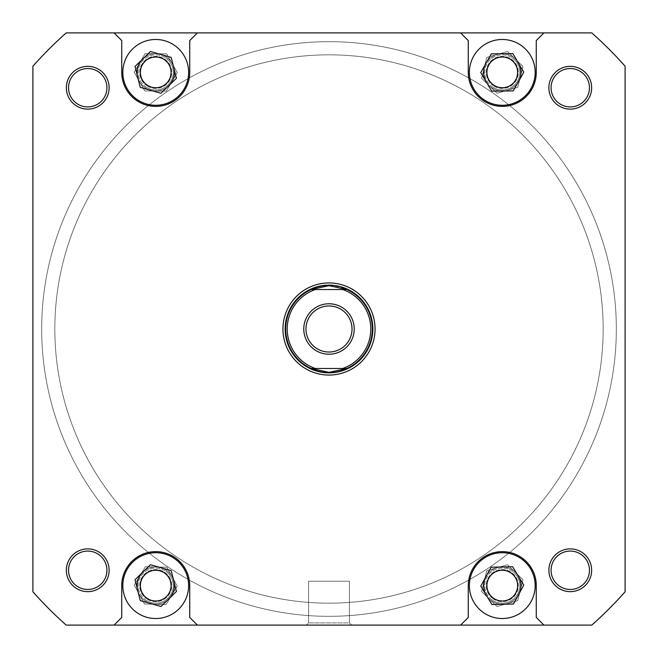 <?xml version="1.0" encoding="UTF-8"?>
<svg xmlns="http://www.w3.org/2000/svg" width="658" height="658" viewBox="0 0 658 658"><rect width="100%" height="100%" fill="white"/><g stroke="black" fill="none" stroke-linecap="round" stroke-linejoin="round"><path stroke-width="0.49" stroke-dasharray="3.29 2.47" d="M285.136 329A43.864 43.864 0 0 0 329 372.864A43.864 43.864 0 0 0 372.864 329A43.864 43.864 0 0 0 329 285.136A43.864 43.864 0 0 0 285.136 329A43.864 43.864 0 0 1 329 285.136A43.864 43.864 0 0 1 372.864 329A43.864 43.864 0 0 1 329 372.864A43.864 43.864 0 0 1 285.136 329A43.864 43.864 0 0 1 329 285.136A43.864 43.864 0 0 1 372.864 329A43.864 43.864 0 0 1 329 372.864A43.864 43.864 0 0 1 285.136 329A43.864 43.864 0 0 1 329 285.136A43.864 43.864 0 0 1 372.864 329A43.864 43.864 0 0 0 329 285.136A43.864 43.864 0 0 0 285.136 329A43.864 43.864 0 0 0 329 372.864A43.864 43.864 0 0 0 372.864 329A43.864 43.864 0 0 1 329 372.864A43.864 43.864 0 0 1 285.136 329A43.864 43.864 0 0 1 329 285.136A43.864 43.864 0 0 1 372.864 329A43.864 43.864 0 0 0 329 285.136A43.864 43.864 0 0 0 285.136 329A43.864 43.864 0 0 0 329 372.864A43.864 43.864 0 0 0 372.864 329A43.864 43.864 0 0 1 329 372.864A43.864 43.864 0 0 1 285.136 329M328.284 372.313A43.321 43.321 0 0 1 285.679 329A43.321 43.321 0 0 1 328.284 285.687M329.716 285.687A43.321 43.321 0 0 1 372.321 329A43.321 43.321 0 0 1 329 372.321L346.824 368.48L315.322 368.48A41.783 41.783 0 0 1 315.322 289.52L311.176 289.52A43.321 43.321 0 0 0 311.176 368.48L329 372.321A43.321 43.321 0 0 1 285.679 329A43.321 43.321 0 0 1 329 285.679A43.321 43.321 0 0 1 372.321 329A43.321 43.321 0 0 0 346.824 289.52L342.678 289.52A41.783 41.783 0 0 1 342.678 368.48L346.824 368.48A43.321 43.321 0 0 0 372.321 329A43.321 43.321 0 0 1 329.716 372.313M305.97 329A23.03 23.03 0 0 1 329 305.97A23.03 23.03 0 0 1 352.03 329A23.03 23.03 0 0 1 329 352.03A23.03 23.03 0 0 1 305.97 329A23.03 23.03 0 0 1 329 305.97A23.03 23.03 0 0 1 352.03 329A23.03 23.03 0 0 1 329 352.03A23.03 23.03 0 0 1 305.97 329A23.03 23.03 0 0 1 329 305.97A23.03 23.03 0 0 1 352.03 329A23.03 23.03 0 0 1 329 352.03A23.03 23.03 0 0 1 305.97 329M54.836 329A274.164 274.164 0 0 1 329 54.836A274.164 274.164 0 0 1 603.164 329A274.164 274.164 0 0 1 329 603.164A274.164 274.164 0 0 1 54.836 329A274.164 274.164 0 0 1 329 54.836A274.164 274.164 0 0 1 603.164 329A274.164 274.164 0 0 1 329 603.164A274.164 274.164 0 0 1 54.836 329A274.164 274.164 0 0 1 329 54.836A274.164 274.164 0 0 1 603.164 329A274.164 274.164 0 0 1 329 603.164A274.164 274.164 0 0 1 54.836 329A274.164 274.164 0 0 1 329 54.836A274.164 274.164 0 0 1 603.164 329A274.164 274.164 0 0 1 329 603.164A274.164 274.164 0 0 1 54.836 329A274.164 274.164 0 0 0 329 603.164A274.164 274.164 0 0 0 603.164 329A274.164 274.164 0 0 0 329 54.836A274.164 274.164 0 0 0 54.836 329A274.164 274.164 0 0 0 329 603.164A274.164 274.164 0 0 0 603.164 329A274.164 274.164 0 0 0 329 54.836A274.164 274.164 0 0 0 54.836 329M303.774 329A25.226 25.226 0 0 0 329 354.226A25.226 25.226 0 0 0 354.226 329A25.226 25.226 0 0 0 329 303.774A25.226 25.226 0 0 0 303.774 329M315.322 368.48L342.678 368.48L315.322 368.48M346.824 289.52L311.176 289.52L329 285.679L346.824 289.52M511.496 59.294A16.014 16.014 0 0 1 515.362 81.608A16.014 16.014 0 0 1 493.048 85.466A16.014 16.014 0 0 0 515.362 81.608A16.014 16.014 0 0 0 511.496 59.294A16.014 16.014 0 0 0 489.19 63.152A16.014 16.014 0 0 0 493.048 85.466A16.014 16.014 0 0 1 489.19 63.152A16.014 16.014 0 0 1 511.496 59.294M492.159 86.724A17.544 17.544 0 0 0 516.612 82.489A17.544 17.544 0 0 0 512.385 58.036A17.544 17.544 0 0 1 516.612 82.489A17.544 17.544 0 0 1 492.159 86.724A17.544 17.544 0 0 1 487.932 62.271A17.544 17.544 0 0 1 512.385 58.036A17.544 17.544 0 0 0 487.932 62.271A17.544 17.544 0 0 0 492.159 86.724M164.952 59.294A16.014 16.014 0 0 1 168.81 81.608A16.014 16.014 0 0 1 146.504 85.466A16.014 16.014 0 0 0 168.81 81.608A16.014 16.014 0 0 0 164.952 59.294A16.014 16.014 0 0 0 142.638 63.152A16.014 16.014 0 0 0 146.504 85.466A16.014 16.014 0 0 1 142.638 63.152A16.014 16.014 0 0 1 164.952 59.294M145.615 86.724A17.544 17.544 0 0 0 170.068 82.489A17.544 17.544 0 0 0 165.841 58.036A17.544 17.544 0 0 1 170.068 82.489A17.544 17.544 0 0 1 145.615 86.724A17.544 17.544 0 0 1 141.388 62.271A17.544 17.544 0 0 1 165.841 58.036A17.544 17.544 0 0 0 141.388 62.271A17.544 17.544 0 0 0 145.615 86.724M164.952 572.534A16.014 16.014 0 0 1 168.81 594.848A16.014 16.014 0 0 1 146.504 598.706A16.014 16.014 0 0 0 168.81 594.848A16.014 16.014 0 0 0 164.952 572.534A16.014 16.014 0 0 0 142.638 576.392A16.014 16.014 0 0 0 146.504 598.706A16.014 16.014 0 0 1 142.638 576.392A16.014 16.014 0 0 1 164.952 572.534M145.615 599.964A17.544 17.544 0 0 0 170.068 595.729A17.544 17.544 0 0 0 165.841 571.276A17.544 17.544 0 0 1 170.068 595.729A17.544 17.544 0 0 1 145.615 599.964A17.544 17.544 0 0 1 141.388 575.511A17.544 17.544 0 0 1 165.841 571.276A17.544 17.544 0 0 0 141.388 575.511A17.544 17.544 0 0 0 145.615 599.964M512.64 573.414A16.014 16.014 0 0 1 514.482 595.984A16.014 16.014 0 0 1 491.913 597.826A16.014 16.014 0 0 0 514.482 595.984A16.014 16.014 0 0 0 512.64 573.414A16.014 16.014 0 0 0 490.07 575.256A16.014 16.014 0 0 0 491.913 597.826A16.014 16.014 0 0 1 490.07 575.256A16.014 16.014 0 0 1 512.64 573.414M490.917 598.994A17.544 17.544 0 0 0 515.65 596.979A17.544 17.544 0 0 0 513.627 572.246A17.544 17.544 0 0 1 515.65 596.979A17.544 17.544 0 0 1 490.917 598.994A17.544 17.544 0 0 1 488.894 574.261A17.544 17.544 0 0 1 513.627 572.246A17.544 17.544 0 0 0 488.894 574.261A17.544 17.544 0 0 0 490.917 598.994M603.156 331.443A274.164 274.164 0 0 1 326.557 603.156A274.164 274.164 0 0 1 54.844 326.557A274.164 274.164 0 0 1 331.443 54.844A274.164 274.164 0 0 1 603.156 331.443A274.164 274.164 0 0 1 326.557 603.156A274.164 274.164 0 0 1 54.844 326.557A274.164 274.164 0 0 1 331.443 54.844A274.164 274.164 0 0 1 603.156 331.443M41.684 326.442A287.324 287.324 0 0 1 331.558 41.684A287.324 287.324 0 0 1 616.316 331.558A287.324 287.324 0 0 1 326.442 616.316A287.324 287.324 0 0 1 41.684 326.442A287.324 287.324 0 0 1 331.558 41.684A287.324 287.324 0 0 1 616.316 331.558A287.324 287.324 0 0 1 326.442 616.316A287.324 287.324 0 0 1 41.684 326.442M469.376 72.38A32.9 32.9 0 0 0 502.276 105.28A32.9 32.9 0 0 0 535.176 72.38A32.9 32.9 0 0 0 502.276 39.48A32.9 32.9 0 0 0 469.376 72.38A32.9 32.9 0 0 1 502.276 39.48A32.9 32.9 0 0 1 535.176 72.38A32.9 32.9 0 0 1 502.276 105.28A32.9 32.9 0 0 1 469.376 72.38A32.9 32.9 0 0 1 502.276 39.48A32.9 32.9 0 0 1 535.176 72.38A32.9 32.9 0 0 1 502.276 105.28A32.9 32.9 0 0 1 469.376 72.38M122.824 72.38A32.9 32.9 0 0 0 155.724 105.28A32.9 32.9 0 0 0 188.624 72.38A32.9 32.9 0 0 0 155.724 39.48A32.9 32.9 0 0 0 122.824 72.38A32.9 32.9 0 0 1 155.724 39.48A32.9 32.9 0 0 1 188.624 72.38A32.9 32.9 0 0 1 155.724 105.28A32.9 32.9 0 0 1 122.824 72.38A32.9 32.9 0 0 1 155.724 39.48A32.9 32.9 0 0 1 188.624 72.38A32.9 32.9 0 0 1 155.724 105.28A32.9 32.9 0 0 1 122.824 72.38M122.824 585.62A32.9 32.9 0 0 0 155.724 618.52A32.9 32.9 0 0 0 188.624 585.62A32.9 32.9 0 0 0 155.724 552.72A32.9 32.9 0 0 0 122.824 585.62A32.9 32.9 0 0 1 155.724 552.72A32.9 32.9 0 0 1 188.624 585.62A32.9 32.9 0 0 1 155.724 618.52A32.9 32.9 0 0 1 122.824 585.62A32.9 32.9 0 0 1 155.724 552.72A32.9 32.9 0 0 1 188.624 585.62A32.9 32.9 0 0 1 155.724 618.52A32.9 32.9 0 0 1 122.824 585.62M469.376 585.62A32.9 32.9 0 0 0 502.276 618.52A32.9 32.9 0 0 0 535.176 585.62A32.9 32.9 0 0 0 502.276 552.72A32.9 32.9 0 0 0 469.376 585.62A32.9 32.9 0 0 1 502.276 552.72A32.9 32.9 0 0 1 535.176 585.62A32.9 32.9 0 0 1 502.276 618.52A32.9 32.9 0 0 1 469.376 585.62A32.9 32.9 0 0 1 502.276 552.72A32.9 32.9 0 0 1 535.176 585.62A32.9 32.9 0 0 1 502.276 618.52A32.9 32.9 0 0 1 469.376 585.62M591.649 570.264A21.385 21.385 0 0 0 570.264 548.879A21.385 21.385 0 0 0 548.879 570.264A21.385 21.385 0 0 0 570.264 591.649A21.385 21.385 0 0 0 591.649 570.264A21.385 21.385 0 0 0 570.264 548.879A21.385 21.385 0 0 0 548.879 570.264A21.385 21.385 0 0 1 570.264 548.879A21.385 21.385 0 0 1 591.649 570.264A21.385 21.385 0 0 1 570.264 591.649A21.385 21.385 0 0 1 548.879 570.264A21.385 21.385 0 0 0 570.264 591.649A21.385 21.385 0 0 0 591.649 570.264M551.075 570.264A19.189 19.189 0 0 1 570.264 551.075A19.189 19.189 0 0 1 589.461 570.264A19.189 19.189 0 0 1 570.264 589.461A19.189 19.189 0 0 1 551.075 570.264A19.189 19.189 0 0 1 570.264 551.075A19.189 19.189 0 0 1 589.461 570.264A19.189 19.189 0 0 0 570.264 551.075A19.189 19.189 0 0 0 551.075 570.264A19.189 19.189 0 0 0 570.264 589.461A19.189 19.189 0 0 0 589.461 570.264A19.189 19.189 0 0 1 570.264 589.461A19.189 19.189 0 0 1 551.075 570.264M591.649 87.736A21.385 21.385 0 0 0 570.264 66.351A21.385 21.385 0 0 0 548.879 87.736A21.385 21.385 0 0 0 570.264 109.121A21.385 21.385 0 0 0 591.649 87.736A21.385 21.385 0 0 0 570.264 66.351A21.385 21.385 0 0 0 548.879 87.736A21.385 21.385 0 0 1 570.264 66.351A21.385 21.385 0 0 1 591.649 87.736A21.385 21.385 0 0 1 570.264 109.121A21.385 21.385 0 0 1 548.879 87.736A21.385 21.385 0 0 0 570.264 109.121A21.385 21.385 0 0 0 591.649 87.736M551.075 87.736A19.189 19.189 0 0 1 570.264 68.539A19.189 19.189 0 0 1 589.461 87.736A19.189 19.189 0 0 1 570.264 106.925A19.189 19.189 0 0 1 551.075 87.736A19.189 19.189 0 0 1 570.264 68.539A19.189 19.189 0 0 1 589.461 87.736A19.189 19.189 0 0 0 570.264 68.539A19.189 19.189 0 0 0 551.075 87.736A19.189 19.189 0 0 0 570.264 106.925A19.189 19.189 0 0 0 589.461 87.736A19.189 19.189 0 0 1 570.264 106.925A19.189 19.189 0 0 1 551.075 87.736M109.121 570.264A21.385 21.385 0 0 0 87.736 548.879A21.385 21.385 0 0 0 66.351 570.264A21.385 21.385 0 0 0 87.736 591.649A21.385 21.385 0 0 0 109.121 570.264A21.385 21.385 0 0 0 87.736 548.879A21.385 21.385 0 0 0 66.351 570.264A21.385 21.385 0 0 1 87.736 548.879A21.385 21.385 0 0 1 109.121 570.264A21.385 21.385 0 0 1 87.736 591.649A21.385 21.385 0 0 1 66.351 570.264A21.385 21.385 0 0 0 87.736 591.649A21.385 21.385 0 0 0 109.121 570.264M68.539 570.264A19.189 19.189 0 0 1 87.736 551.075A19.189 19.189 0 0 1 106.925 570.264A19.189 19.189 0 0 1 87.736 589.461A19.189 19.189 0 0 1 68.539 570.264A19.189 19.189 0 0 1 87.736 551.075A19.189 19.189 0 0 1 106.925 570.264A19.189 19.189 0 0 0 87.736 551.075A19.189 19.189 0 0 0 68.539 570.264A19.189 19.189 0 0 0 87.736 589.461A19.189 19.189 0 0 0 106.925 570.264A19.189 19.189 0 0 1 87.736 589.461A19.189 19.189 0 0 1 68.539 570.264M109.121 87.736A21.385 21.385 0 0 0 87.736 66.351A21.385 21.385 0 0 0 66.351 87.736A21.385 21.385 0 0 0 87.736 109.121A21.385 21.385 0 0 0 109.121 87.736A21.385 21.385 0 0 0 87.736 66.351A21.385 21.385 0 0 0 66.351 87.736A21.385 21.385 0 0 1 87.736 66.351A21.385 21.385 0 0 1 109.121 87.736A21.385 21.385 0 0 1 87.736 109.121A21.385 21.385 0 0 1 66.351 87.736A21.385 21.385 0 0 0 87.736 109.121A21.385 21.385 0 0 0 109.121 87.736M68.539 87.736A19.189 19.189 0 0 1 87.736 68.539A19.189 19.189 0 0 1 106.925 87.736A19.189 19.189 0 0 1 87.736 106.925A19.189 19.189 0 0 1 68.539 87.736A19.189 19.189 0 0 1 87.736 68.539A19.189 19.189 0 0 1 106.925 87.736A19.189 19.189 0 0 0 87.736 68.539A19.189 19.189 0 0 0 68.539 87.736A19.189 19.189 0 0 0 87.736 106.925A19.189 19.189 0 0 0 106.925 87.736A19.189 19.189 0 0 1 87.736 106.925A19.189 19.189 0 0 1 68.539 87.736M349.431 622.904L351.627 625.1L306.373 625.1L351.627 625.1L306.373 625.1L351.627 625.1L349.431 622.904L308.569 622.904L306.373 625.1L308.569 622.904L349.431 622.904L308.569 622.904L349.431 622.904L349.431 581.236L308.569 581.236L308.569 622.904L308.569 581.236L349.431 581.236L349.431 622.904M137.086 585.62A18.646 18.646 0 0 1 155.724 566.974A18.646 18.646 0 0 1 174.37 585.62A18.646 18.646 0 0 0 155.724 566.974A18.646 18.646 0 0 0 137.086 585.62A18.646 18.646 0 0 0 155.724 604.266A18.646 18.646 0 0 0 174.37 585.62A18.646 18.646 0 0 1 155.724 604.266A18.646 18.646 0 0 1 137.086 585.62A18.646 18.646 0 0 0 155.724 604.266A18.646 18.646 0 0 0 174.37 585.62A18.646 18.646 0 0 0 155.724 566.974A18.646 18.646 0 0 0 137.086 585.62M483.63 585.62A18.646 18.646 0 0 1 502.276 566.974A18.646 18.646 0 0 1 520.914 585.62A18.646 18.646 0 0 0 502.276 566.974A18.646 18.646 0 0 0 483.63 585.62A18.646 18.646 0 0 0 502.276 604.266A18.646 18.646 0 0 0 520.914 585.62A18.646 18.646 0 0 1 502.276 604.266A18.646 18.646 0 0 1 483.63 585.62A18.646 18.646 0 0 0 502.276 604.266A18.646 18.646 0 0 0 520.914 585.62A18.646 18.646 0 0 0 502.276 566.974A18.646 18.646 0 0 0 483.63 585.62M483.63 72.38A18.646 18.646 0 0 1 502.276 53.734A18.646 18.646 0 0 1 520.914 72.38A18.646 18.646 0 0 0 502.276 53.734A18.646 18.646 0 0 0 483.63 72.38A18.646 18.646 0 0 0 502.276 91.026A18.646 18.646 0 0 0 520.914 72.38A18.646 18.646 0 0 1 502.276 91.026A18.646 18.646 0 0 1 483.63 72.38A18.646 18.646 0 0 0 502.276 91.026A18.646 18.646 0 0 0 520.914 72.38A18.646 18.646 0 0 0 502.276 53.734A18.646 18.646 0 0 0 483.63 72.38M137.086 72.38A18.646 18.646 0 0 1 155.724 53.734A18.646 18.646 0 0 1 174.37 72.38A18.646 18.646 0 0 0 155.724 53.734A18.646 18.646 0 0 0 137.086 72.38A18.646 18.646 0 0 0 155.724 91.026A18.646 18.646 0 0 0 174.37 72.38A18.646 18.646 0 0 1 155.724 91.026A18.646 18.646 0 0 1 137.086 72.38A18.646 18.646 0 0 0 155.724 91.026A18.646 18.646 0 0 0 174.37 72.38A18.646 18.646 0 0 0 155.724 53.734A18.646 18.646 0 0 0 137.086 72.38M517.624 585.62A15.356 15.356 0 0 0 502.276 570.264A15.356 15.356 0 0 0 486.92 585.62A15.356 15.356 0 0 0 502.276 600.976A15.356 15.356 0 0 0 517.624 585.62A15.356 15.356 0 0 1 502.276 600.976A15.356 15.356 0 0 1 486.92 585.62A15.356 15.356 0 0 1 502.276 570.264A15.356 15.356 0 0 1 517.624 585.62A15.356 15.356 0 0 1 502.276 600.976A15.356 15.356 0 0 1 486.92 585.62A15.356 15.356 0 0 1 502.276 570.264A15.356 15.356 0 0 1 517.624 585.62M171.08 585.62A15.356 15.356 0 0 0 155.724 570.264A15.356 15.356 0 0 0 140.376 585.62A15.356 15.356 0 0 0 155.724 600.976A15.356 15.356 0 0 0 171.08 585.62A15.356 15.356 0 0 1 155.724 600.976A15.356 15.356 0 0 1 140.376 585.62A15.356 15.356 0 0 1 155.724 570.264A15.356 15.356 0 0 1 171.08 585.62A15.356 15.356 0 0 1 155.724 600.976A15.356 15.356 0 0 1 140.376 585.62A15.356 15.356 0 0 1 155.724 570.264A15.356 15.356 0 0 1 171.08 585.62M517.624 72.38A15.356 15.356 0 0 0 502.276 57.024A15.356 15.356 0 0 0 486.92 72.38A15.356 15.356 0 0 0 502.276 87.736A15.356 15.356 0 0 0 517.624 72.38A15.356 15.356 0 0 1 502.276 87.736A15.356 15.356 0 0 1 486.92 72.38A15.356 15.356 0 0 1 502.276 57.024A15.356 15.356 0 0 1 517.624 72.38A15.356 15.356 0 0 1 502.276 87.736A15.356 15.356 0 0 1 486.92 72.38A15.356 15.356 0 0 1 502.276 57.024A15.356 15.356 0 0 1 517.624 72.38M171.08 72.38A15.356 15.356 0 0 0 155.724 57.024A15.356 15.356 0 0 0 140.376 72.38A15.356 15.356 0 0 0 155.724 87.736A15.356 15.356 0 0 0 171.08 72.38A15.356 15.356 0 0 1 155.724 87.736A15.356 15.356 0 0 1 140.376 72.38A15.356 15.356 0 0 1 155.724 57.024A15.356 15.356 0 0 1 171.08 72.38A15.356 15.356 0 0 1 155.724 87.736A15.356 15.356 0 0 1 140.376 72.38A15.356 15.356 0 0 1 155.724 57.024A15.356 15.356 0 0 1 171.08 72.38M543.944 32.9L536.27 40.574L536.27 72.38A33.994 33.994 0 0 1 502.276 106.374A33.994 33.994 0 0 1 468.274 72.38A33.994 33.994 0 0 0 502.276 106.374A33.994 33.994 0 0 0 536.27 72.38L536.27 40.574L543.944 32.9L536.27 40.574L536.27 72.38A33.994 33.994 0 0 1 502.276 106.374A33.994 33.994 0 0 1 468.274 72.38L468.274 40.574L468.274 72.38L468.274 40.574L460.6 32.9L468.274 40.574L460.6 32.9L591.789 32.9A395.894 395.894 0 0 1 625.1 66.211A395.894 395.894 0 0 0 591.789 32.9L66.211 32.9A395.894 395.894 0 0 0 32.9 66.211L32.9 591.789A395.894 395.894 0 0 0 66.211 625.1L591.789 625.1A395.894 395.894 0 0 0 625.1 591.789A395.894 395.894 0 0 1 591.789 625.1L66.211 625.1A395.894 395.894 0 0 1 32.9 591.789L32.9 66.211A395.894 395.894 0 0 1 66.211 32.9L591.789 32.9A395.894 395.894 0 0 1 625.1 66.211L625.1 591.789A395.894 395.894 0 0 1 591.789 625.1L543.944 625.1L536.27 617.426L536.27 585.62A33.994 33.994 0 0 0 502.276 551.626A33.994 33.994 0 0 0 468.274 585.62L468.274 617.426L460.6 625.1L468.274 617.426L468.274 585.62A33.994 33.994 0 0 1 502.276 551.626A33.994 33.994 0 0 1 536.27 585.62L536.27 617.426L543.944 625.1L460.6 625.1L468.274 617.426L468.274 585.62A33.994 33.994 0 0 1 502.276 551.626A33.994 33.994 0 0 1 536.27 585.62L536.27 617.426L543.944 625.1M197.4 32.9L189.726 40.574L189.726 72.38A33.994 33.994 0 0 1 155.724 106.374A33.994 33.994 0 0 1 121.73 72.38A33.994 33.994 0 0 0 155.724 106.374A33.994 33.994 0 0 0 189.726 72.38L189.726 40.574L197.4 32.9L189.726 40.574L189.726 72.38A33.994 33.994 0 0 1 155.724 106.374A33.994 33.994 0 0 1 121.73 72.38L121.73 40.574L121.73 72.38L121.73 40.574L114.056 32.9L121.73 40.574L114.056 32.9L460.6 32.9M189.726 585.62A33.994 33.994 0 0 0 155.724 551.626A33.994 33.994 0 0 0 121.73 585.62L121.73 617.426L114.056 625.1L121.73 617.426L121.73 585.62A33.994 33.994 0 0 1 155.724 551.626A33.994 33.994 0 0 1 189.726 585.62L189.726 617.426L189.726 585.62L189.726 617.426L197.4 625.1L189.726 617.426L197.4 625.1L114.056 625.1L121.73 617.426L121.73 585.62A33.994 33.994 0 0 1 155.724 551.626A33.994 33.994 0 0 1 189.726 585.62M512.598 566.735L491.082 567.229L480.751 586.122L491.945 604.505L513.47 604.011L523.793 585.118L512.598 566.735M171.179 570.626L150.468 564.745L135.022 579.739L140.277 600.614L160.988 606.495L176.434 591.501L171.179 570.626M512.853 53.627L491.32 53.849L480.743 72.594L491.699 91.133L513.224 90.911L523.801 72.166L512.853 53.627M171.212 57.419L150.518 51.497L135.03 66.45L140.244 87.341L160.939 93.263L176.418 78.31L171.212 57.419M375.06 329A46.06 46.06 0 0 0 329 282.94A46.06 46.06 0 0 0 282.94 329A46.06 46.06 0 0 0 329 375.06A46.06 46.06 0 0 0 375.06 329M349.431 581.236L308.569 581.236L349.431 581.236M485.917 576.679A18.646 18.646 0 0 1 518.2 575.923M142.745 572.238A18.646 18.646 0 0 1 173.802 581.063M142.77 58.973A18.646 18.646 0 0 1 173.819 67.864M486.032 63.217A18.646 18.646 0 0 1 518.323 62.897M518.512 81.543A18.646 18.646 0 0 1 486.221 81.863M168.678 85.787A18.646 18.646 0 0 1 137.637 76.896M168.711 599.002A18.646 18.646 0 0 1 137.645 590.177M518.627 594.561A18.646 18.646 0 0 1 486.352 595.317M114.056 32.9L66.211 32.9A395.894 395.894 0 0 0 32.9 66.211L32.9 591.789A395.894 395.894 0 0 0 66.211 625.1L114.056 625.1M197.4 625.1L460.6 625.1M145.402 566.735L166.918 567.229L177.249 586.122L166.055 604.505L144.53 604.011L134.207 585.118L145.402 566.735L166.918 567.229L177.249 586.122L166.055 604.505L144.53 604.011L134.207 585.118L145.402 566.735M486.821 570.626L507.532 564.745L522.978 579.739L517.723 600.614L497.012 606.495L481.566 591.501L486.821 570.626L507.532 564.745L522.978 579.739L517.723 600.614L497.012 606.495L481.566 591.501L486.821 570.626M486.788 57.419L507.483 51.497L522.97 66.45L517.756 87.341L497.061 93.263L481.582 78.31L486.788 57.419L507.483 51.497L522.97 66.45L517.756 87.341L497.061 93.263L481.582 78.31L486.788 57.419M145.147 53.627L166.68 53.849L177.257 72.594L166.301 91.133L144.776 90.911L134.199 72.166L145.147 53.627L166.68 53.849L177.257 72.594L166.301 91.133L144.776 90.911L134.199 72.166L145.147 53.627"/><path stroke-width="0.99" d="M328.284 285.687A43.321 43.321 0 0 1 329 285.679L346.824 289.52L342.678 289.52A41.783 41.783 0 0 1 342.678 368.48L346.824 368.48A43.321 43.321 0 0 0 346.824 289.52L311.176 289.52A43.321 43.321 0 0 0 311.176 368.48L315.322 368.48A41.783 41.783 0 0 1 315.322 289.52L311.176 289.52L329 285.679A43.321 43.321 0 0 1 329.716 285.687M372.864 329A43.864 43.864 0 0 1 329 372.864A43.864 43.864 0 0 1 285.136 329A43.864 43.864 0 0 1 329 285.136A43.864 43.864 0 0 1 372.864 329M329.716 372.313A43.321 43.321 0 0 1 328.284 372.313M354.226 329A25.226 25.226 0 0 0 329 303.774A25.226 25.226 0 0 0 303.774 329A25.226 25.226 0 0 0 329 354.226A25.226 25.226 0 0 0 354.226 329M305.97 329A23.03 23.03 0 0 1 329 305.97A23.03 23.03 0 0 1 352.03 329A23.03 23.03 0 0 1 329 352.03A23.03 23.03 0 0 1 305.97 329M315.322 368.48L346.824 368.48L329 372.321L311.176 368.48L315.322 368.48M469.376 72.38A32.9 32.9 0 0 0 502.276 105.28A32.9 32.9 0 0 0 535.176 72.38A32.9 32.9 0 0 0 502.276 39.48A32.9 32.9 0 0 0 469.376 72.38M122.824 72.38A32.9 32.9 0 0 0 155.724 105.28A32.9 32.9 0 0 0 188.624 72.38A32.9 32.9 0 0 0 155.724 39.48A32.9 32.9 0 0 0 122.824 72.38M122.824 585.62A32.9 32.9 0 0 0 155.724 618.52A32.9 32.9 0 0 0 188.624 585.62A32.9 32.9 0 0 0 155.724 552.72A32.9 32.9 0 0 0 122.824 585.62M469.376 585.62A32.9 32.9 0 0 0 502.276 618.52A32.9 32.9 0 0 0 535.176 585.62A32.9 32.9 0 0 0 502.276 552.72A32.9 32.9 0 0 0 469.376 585.62M548.879 570.264A21.385 21.385 0 0 1 570.264 548.879A21.385 21.385 0 0 1 591.649 570.264A21.385 21.385 0 0 1 570.264 591.649A21.385 21.385 0 0 1 548.879 570.264M589.461 570.264A19.189 19.189 0 0 0 570.264 551.075A19.189 19.189 0 0 0 551.075 570.264A19.189 19.189 0 0 0 570.264 589.461A19.189 19.189 0 0 0 589.461 570.264M66.351 570.264A21.385 21.385 0 0 1 87.736 548.879A21.385 21.385 0 0 1 109.121 570.264A21.385 21.385 0 0 1 87.736 591.649A21.385 21.385 0 0 1 66.351 570.264M106.925 570.264A19.189 19.189 0 0 0 87.736 551.075A19.189 19.189 0 0 0 68.539 570.264A19.189 19.189 0 0 0 87.736 589.461A19.189 19.189 0 0 0 106.925 570.264M66.351 87.736A21.385 21.385 0 0 1 87.736 66.351A21.385 21.385 0 0 1 109.121 87.736A21.385 21.385 0 0 1 87.736 109.121A21.385 21.385 0 0 1 66.351 87.736M106.925 87.736A19.189 19.189 0 0 0 87.736 68.539A19.189 19.189 0 0 0 68.539 87.736A19.189 19.189 0 0 0 87.736 106.925A19.189 19.189 0 0 0 106.925 87.736M548.879 87.736A21.385 21.385 0 0 1 570.264 66.351A21.385 21.385 0 0 1 591.649 87.736A21.385 21.385 0 0 1 570.264 109.121A21.385 21.385 0 0 1 548.879 87.736M589.461 87.736A19.189 19.189 0 0 0 570.264 68.539A19.189 19.189 0 0 0 551.075 87.736A19.189 19.189 0 0 0 570.264 106.925A19.189 19.189 0 0 0 589.461 87.736M282.94 329A46.06 46.06 0 0 1 329 282.94A46.06 46.06 0 0 1 375.06 329A46.06 46.06 0 0 1 329 375.06A46.06 46.06 0 0 1 282.94 329M517.624 585.62A15.356 15.356 0 0 0 502.276 570.264A15.356 15.356 0 0 0 486.92 585.62A15.356 15.356 0 0 0 502.276 600.976A15.356 15.356 0 0 0 517.624 585.62M171.08 585.62A15.356 15.356 0 0 0 155.724 570.264A15.356 15.356 0 0 0 140.376 585.62A15.356 15.356 0 0 0 155.724 600.976A15.356 15.356 0 0 0 171.08 585.62M517.624 72.38A15.356 15.356 0 0 0 502.276 57.024A15.356 15.356 0 0 0 486.92 72.38A15.356 15.356 0 0 0 502.276 87.736A15.356 15.356 0 0 0 517.624 72.38M171.08 72.38A15.356 15.356 0 0 0 155.724 57.024A15.356 15.356 0 0 0 140.376 72.38A15.356 15.356 0 0 0 155.724 87.736A15.356 15.356 0 0 0 171.08 72.38M197.4 625.1L591.789 625.1A395.894 395.894 0 0 0 625.1 591.789L625.1 66.211A395.894 395.894 0 0 0 591.789 32.9L66.211 32.9A395.894 395.894 0 0 0 32.9 66.211L32.9 591.789A395.894 395.894 0 0 0 66.211 625.1L197.4 625.1L189.726 617.426L189.726 585.62A33.994 33.994 0 0 0 155.724 551.626A33.994 33.994 0 0 0 121.73 585.62L121.73 617.426L114.056 625.1M460.6 32.9L468.274 40.574L468.274 72.38A33.994 33.994 0 0 0 502.276 106.374A33.994 33.994 0 0 0 536.27 72.38L536.27 40.574L543.944 32.9M197.4 32.9L189.726 40.574L189.726 72.38A33.994 33.994 0 0 1 155.724 106.374A33.994 33.994 0 0 1 121.73 72.38L121.73 40.574L114.056 32.9M460.6 625.1L468.274 617.426L468.274 585.62A33.994 33.994 0 0 1 502.276 551.626A33.994 33.994 0 0 1 536.27 585.62L536.27 617.426L543.944 625.1M512.598 566.735L491.082 567.229L480.751 586.122L491.945 604.505L513.47 604.011L523.793 585.118L512.598 566.735M171.179 570.626L150.468 564.745L135.022 579.739L140.277 600.614L160.988 606.495L176.434 591.501L171.179 570.626M171.212 57.419L150.518 51.497L135.03 66.45L140.244 87.341L160.939 93.263L176.418 78.31L171.212 57.419M512.853 53.627L491.32 53.849L480.743 72.594L491.699 91.133L513.224 90.911L523.801 72.166L512.853 53.627M486.352 595.317A18.646 18.646 0 0 1 485.917 576.679M518.2 575.923A18.646 18.646 0 0 1 518.627 594.561M137.645 590.177A18.646 18.646 0 0 1 142.745 572.238M173.802 581.063A18.646 18.646 0 0 1 168.711 599.002M137.637 76.896A18.646 18.646 0 0 1 142.77 58.973M173.819 67.864A18.646 18.646 0 0 1 168.678 85.787M486.221 81.863A18.646 18.646 0 0 1 486.032 63.217M518.323 62.897A18.646 18.646 0 0 1 518.512 81.543"/></g></svg>
